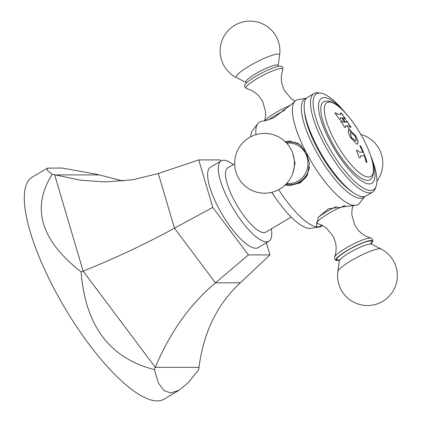 <?xml version="1.0" encoding="UTF-8"?>
<svg xmlns="http://www.w3.org/2000/svg" width="422" height="422" viewBox="0 0 422 422"><rect width="100%" height="100%" fill="white"/><g stroke="black" fill="none" stroke-linecap="round" stroke-linejoin="round"><path stroke-width="0.63" d="M269.959 254.899L248.389 254.899L215.473 282.846C190.042 304.172 169.987 332.346 155.291 367.356L154.383 369.614L158.44 383.107L164.016 390.619L170.915 392.924L179.092 390.234L188.212 382.712L198.751 369.614L198.994 367.356C203.52 332.341 217.288 304.172 240.303 282.84L269.959 254.899L266.372 242.766M221.07 160.935L220.305 159.912L198.736 159.912L212.778 207.408L248.389 254.899M258.185 247.619A46.747 14.037 -120.7 0 1 218.285 207.408A46.747 14.037 -120.7 0 1 210.509 167.196L221.212 160.851A46.747 14.037 59.3 0 0 228.988 201.062A46.747 14.037 -120.7 0 0 268.888 241.273L258.185 247.619M212.778 207.408L174.481 228.181C145.062 244.185 114.615 258.507 83.139 271.14L81.135 271.932C85.302 325.715 109.72 358.278 154.383 369.614M198.736 159.912L158.319 173.511L132.898 179.756L105.532 181.914L80.475 180.199L52.249 174.249C30.991 207.682 40.617 240.245 81.135 271.932M123.208 181.027L96.617 174.244L62.05 168.019L47.433 168.135L47.243 170.367L52.249 174.249M179.092 390.234L163.968 399.201A129.095 38.766 -120.7 0 1 60.531 300.564A129.095 38.766 -120.7 0 1 32.309 177.098L47.433 168.135M271.357 228.877A46.747 14.037 -120.7 0 1 268.888 241.273M233.271 164.633A46.747 14.037 59.3 0 0 221.212 160.851M291.206 217.108L265.876 232.126A37.342 11.215 59.3 0 1 234.004 200.007A37.342 11.215 -120.7 0 1 227.796 167.882L234.669 163.805M271.673 192.348A40.28 12.096 59.3 0 0 273.841 195.544L276.262 198.999A57.345 17.218 59.3 0 0 310.46 228.376L319.48 226.983A60.604 18.199 59.3 0 0 322.376 225.506L322.429 225.453M250.668 136.839A57.345 17.218 -120.7 0 1 252.477 130.567L258.032 123.324A60.604 18.199 -120.7 0 1 260.717 121.489A60.604 18.199 -120.7 0 1 261.619 121.278M271.8 192.316A57.345 17.218 59.3 0 0 276.262 198.999M278.657 189.673A60.604 18.199 59.3 0 0 318.141 227.099A60.604 18.199 59.3 0 0 319.48 226.983M285.166 141.65L289.698 141.022L299.451 144.345L306.198 152.469A60.604 18.199 59.3 0 0 354.712 205.419L356.759 205.124A60.604 18.199 59.3 0 0 359.428 203.309L364.708 196.52M355.403 205.419L352.876 205.72M322.171 225.322L318.141 227.099L316.394 226.05L318.293 217.267L328.522 208.763L354.712 205.419A60.604 18.199 59.3 0 0 356.759 205.124M262.078 121.193L265.19 120.787L273.651 117.933L291.955 103.981L295.099 101.106A60.604 18.199 -120.7 0 0 306.198 152.469L309.384 163.377L307.464 175.098L300.438 182.789L289.698 185.596L284.998 185.131M339.193 260.253A20.557 3.434 -27.6 0 1 337.03 260.437A20.557 3.434 -27.6 0 1 347.237 250.457A20.557 3.434 152.4 0 1 365.621 241.716A20.557 3.434 152.4 0 1 372.352 241.97A20.557 3.434 152.4 0 1 370.964 243.642M306.43 98.305A57.345 17.218 -120.7 0 0 314.453 148.238A57.345 17.218 59.3 0 0 364.661 196.531M295.099 101.106A60.604 18.199 -120.7 0 1 297.969 99.639L306.467 98.263M255.932 134.687A60.604 18.199 -120.7 0 1 258.032 123.324M256.117 76.155A20.557 3.434 152.4 0 0 245.129 84.643C243.958 85.682 244.454 86.979 246.617 88.53A20.757 3.471 152.4 0 1 257.283 78.518A20.757 3.471 -27.6 0 1 282.793 69.619C283.188 67.42 282.408 66.275 280.451 66.175A20.557 3.434 -27.6 0 0 256.117 76.155M290.178 141.027A22.287 20.931 -90 0 0 285.304 141.781M290.231 185.59A22.287 20.931 90 0 1 285.309 184.836M298.459 143.665A21.306 20.008 -90 0 0 290.711 141.998L289.724 142.003A21.306 20.008 90 0 1 301.477 146.065M309.453 166.854A21.306 20.008 90 0 1 289.724 184.614L290.716 184.614A21.306 20.008 -90 0 0 307.717 174.544M304.336 110.036A57.345 17.218 -120.7 0 0 317.217 146.598A57.345 17.218 59.3 0 0 353.362 192.738L351.146 191.208A54.427 16.342 59.3 0 1 316.843 147.42A54.427 16.342 -120.7 0 1 304.615 112.716L304.336 110.036A57.345 17.218 -120.7 0 1 307.685 97.266L314.042 93.499A57.345 17.218 -120.7 0 1 318.209 92.798L320.636 93.114A55.794 16.753 -120.7 0 1 345.386 112.911M353.362 192.738A57.345 17.218 59.3 0 0 366.169 195.929L372.526 192.158A57.345 17.218 59.3 0 0 375.142 188.84L376.034 186.561A55.794 16.753 59.3 0 0 370.542 155.343M372.526 192.158A57.345 17.218 59.3 0 1 323.579 142.831A57.345 17.218 -120.7 0 1 314.042 93.499M320.636 93.114A55.794 16.753 -120.7 0 0 325.863 141.792A55.794 16.753 59.3 0 0 376.034 186.561M342.189 109.604A49.411 14.839 -120.7 0 0 319.317 101.074A49.411 14.839 -120.7 0 0 329.761 140.784A49.411 14.839 59.3 0 0 364.903 182.842A49.411 14.839 59.3 0 0 371.903 159.738M367.451 180.394A45.339 13.615 -120.7 0 1 332.436 143.169A45.339 13.615 -120.7 0 1 324.307 101.454L327.034 100.99C337.869 101.924 349.126 115.633 359.766 132.608C364.276 140.199 367.794 147.568 370.326 154.721C372.352 160.481 373.444 165.477 373.607 169.707C373.507 174.819 372.462 178.031 370.474 179.339A45.339 13.615 -120.7 0 1 367.451 180.394M345.671 125.825L345.676 127.37A168.214 28.116 152.4 0 0 344.679 127.428A168.325 158.071 -90 0 0 340.47 120.84A167.502 27.994 -27.6 0 1 341.467 120.782L343.366 122.216A167.692 28.026 -27.6 0 1 344.457 122.19L344.331 121.652A168.578 158.308 -90 0 0 342.042 118.281L341.445 117.759A167.049 27.921 152.4 0 0 340.348 117.78L340.443 119.273A167.281 27.957 152.4 0 0 339.446 119.331A168.325 158.071 -90 0 0 334.846 112.975A166.099 27.762 -27.6 0 1 335.849 112.917L337.832 114.299A166.4 27.81 -27.6 0 1 339.304 114.272A166.4 27.81 -27.6 0 1 340.86 114.304L340.575 112.927A166.099 27.762 -27.6 0 1 341.166 112.969A168.331 158.076 90 0 1 345.766 119.331A167.281 27.957 152.4 0 0 345.17 119.284L343.455 117.875A167.059 27.921 152.4 0 0 342.601 117.849L342.664 118.429A168.462 158.203 90 0 1 344.832 121.62L345.497 122.106A167.682 28.026 -27.6 0 1 346.346 122.132L346.193 120.792A167.502 27.994 -27.6 0 1 346.789 120.84A168.331 158.076 90 0 1 350.998 127.423A168.214 28.116 152.4 0 0 350.402 127.381L348.699 125.83A168.083 28.095 152.4 0 0 347.142 125.798A168.083 28.095 152.4 0 0 345.671 125.825L345.486 125.893M342.601 117.849L342.754 118.376A168.573 158.303 90 0 1 344.922 121.568M357.661 144.102L358.009 141.349L355.772 136.032L349.274 129.327L355.899 136.042L358.114 141.37L357.708 144.076L357.081 144.229L350.387 137.514L348.171 132.197L348.625 129.485L349.274 129.327A168.578 158.308 90 0 0 347.142 125.798M362.714 151.873L362.646 152.221A167.608 28.01 -27.6 0 0 359.275 152.168L357.344 150.311L359.365 152.115A167.719 28.031 -27.6 0 1 360.493 152.099A167.719 28.031 -27.6 0 1 362.735 152.168L362.714 151.873A168.425 158.166 -90 0 0 361.643 149.298L359.977 146.387A168.167 91.796 -42.5 0 0 359.887 145.569A168.457 87.022 -19.7 0 1 361 146.508A168.331 158.076 90 0 1 366.966 161.758A166.136 34.593 145.5 0 1 366.57 162.634A167.898 131.332 172.6 0 0 365.985 161.737L365.346 158.751A168.425 158.166 -90 0 0 364.376 156.114L364.16 155.802A167.276 27.957 152.4 0 0 361.918 155.734A167.276 27.957 152.4 0 0 360.789 155.75L360.52 155.845M356.368 150.417A167.798 28.047 -27.6 0 1 357.26 150.364M360.145 157.738L360.699 155.802M359.903 145.706A168.346 86.969 -19.7 0 1 360.91 146.561A168.22 157.976 90 0 1 366.876 161.811A166.025 34.572 145.5 0 1 366.528 162.575M360.789 155.75L360.235 157.686A167.012 27.915 152.4 0 0 359.233 157.744A168.325 158.071 -90 0 0 356.347 150.374A167.909 28.063 -27.6 0 1 357.344 150.311M334.883 113.022A165.988 27.741 -27.6 0 1 335.759 112.969L337.742 114.351A166.289 27.794 -27.6 0 1 340.77 114.357M340.354 119.326L340.259 117.833M340.501 120.887A167.392 27.979 -27.6 0 1 341.377 120.834L343.276 122.269A167.587 28.01 -27.6 0 1 344.368 122.243M345.592 127.423L345.581 125.877M346.23 120.85A167.392 27.979 -27.6 0 1 346.699 120.892A168.22 157.976 90 0 1 350.872 127.412M344.832 121.62L345.407 122.158A167.576 28.005 -27.6 0 1 346.256 122.185M340.612 112.99A165.988 27.741 -27.6 0 1 341.076 113.027A168.22 157.976 90 0 1 345.629 119.32M351.088 132.698A168.468 158.208 90 0 0 349.184 129.38L348.577 129.517M356.062 140.647L355.34 140.821L351.215 137.345L350.397 132.883M355.429 140.769L356.105 140.626L355.155 136.095L351.204 132.698L350.439 132.851L351.304 137.292L355.429 140.769M158.319 173.511L174.481 228.181L215.473 282.846L240.303 282.84M98.389 174.914L54.686 174.914L83.139 271.14L155.291 367.356L198.994 367.356M318.193 217.43A21.306 3.561 -27.6 0 1 326.691 211.654A21.306 3.561 -27.6 0 1 336.598 206.39M316.115 222.737L317.676 223.539A20.293 3.392 -27.6 0 1 328.142 213.759A20.293 3.392 -27.6 0 1 345.249 205.493M352.971 205.414L351.964 210.003L351.832 214.83L354.781 225.211L358.721 230.765L362.018 233.756L366.106 236.299L370.864 238.082A20.757 3.471 152.4 0 0 345.934 248.094A20.757 3.471 -27.6 0 0 334.688 256.993L335.938 252.071L336.186 247.26L335.611 242.845L333.296 236.441L326.454 228.096L322.413 225.448L317.676 223.539M370.859 243.299A19.665 3.286 152.4 0 0 366.243 241.732A19.665 3.286 152.4 0 0 347.543 250.457A19.665 3.286 -27.6 0 0 338.971 259.968M371.434 244.138A18.241 3.049 152.4 0 0 349.284 252.847A18.241 3.049 -27.6 0 0 339.335 260.917L337.853 271.478A24.492 4.093 -27.6 0 1 351.209 260.648A24.492 4.093 152.4 0 1 380.95 248.948L371.434 244.138L370.88 242.945M284.913 110.237A21.306 3.561 152.4 0 0 276.141 114.958A21.306 3.561 152.4 0 0 268.666 119.917M290.347 105.41A20.293 3.392 152.4 0 0 275.392 112.853A20.293 3.392 152.4 0 0 264.773 120.866M246.511 82.97L246.047 82.475A18.241 3.049 152.4 0 1 255.658 73.766A18.241 3.049 -27.6 0 1 278.145 65.695L279.628 55.134A29.893 29.893 0 0 0 234.774 25.267A29.893 29.893 0 0 0 236.531 77.664A24.492 4.093 152.4 0 1 249.439 65.969A24.492 4.093 -27.6 0 1 279.628 55.134M286.643 143.158A20.293 19.059 90 0 1 305.549 153.439A20.293 19.059 90 0 1 304.726 174.608A20.293 19.059 90 0 1 286.649 183.459M368.485 177.055A42.96 12.897 -120.7 0 1 334.103 139.524A42.96 12.897 -120.7 0 1 329.239 101.987A42.96 12.897 59.3 0 1 363.627 139.518A42.96 12.897 59.3 0 1 368.485 177.055M337.03 260.437C335.511 260.807 334.73 259.657 334.688 256.993M370.864 238.082C372.895 239.01 373.391 240.308 372.352 241.97M338.671 259.783L339.335 260.917M337.853 271.478A29.893 29.893 0 0 0 382.707 301.345A29.893 29.893 0 0 0 380.95 248.948M261.587 121.209L260.717 121.489M295.052 101.159L291.027 98.521L284.185 90.171L281.87 83.767L281.295 79.352L281.543 74.541L282.793 69.619M264.605 120.892L265.517 116.614L265.649 111.783L262.7 101.407L258.76 95.847L255.463 92.856L251.37 90.313L246.617 88.53M278.288 66.359L278.145 65.695M246.047 82.475L236.531 77.664M285.916 184.235L289.724 184.614M285.91 142.383L289.724 142.003M292.778 173.184L295.068 163.309L292.778 153.434M291.053 149.462A29.893 29.893 0 0 0 250.71 136.818A29.893 29.893 0 0 0 238.066 177.161A29.893 29.893 0 0 0 278.414 189.805A29.893 29.893 0 0 0 291.053 149.462M376.93 181.117A29.893 29.893 0 0 0 360.863 134.481"/></g></svg>
